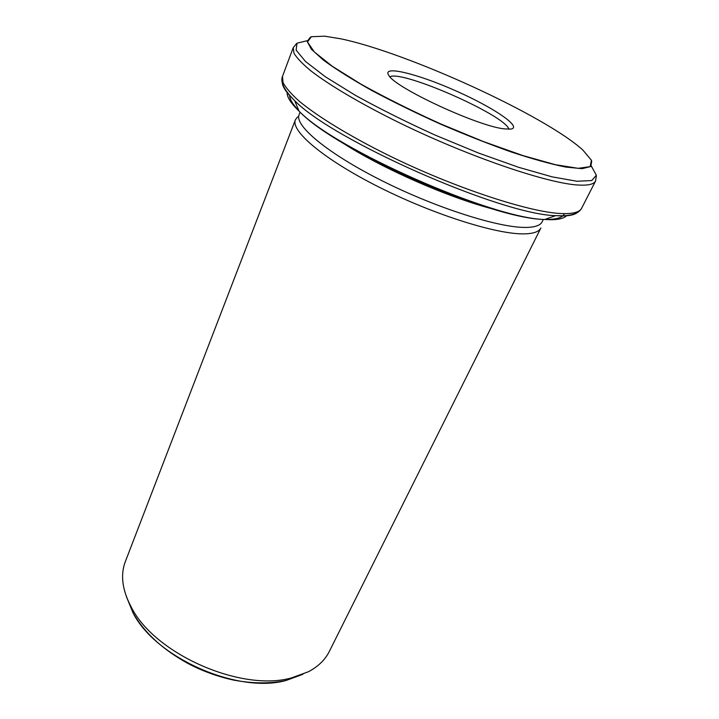<?xml version="1.0" encoding="UTF-8"?>
<svg xmlns="http://www.w3.org/2000/svg" width="719" height="719" viewBox="0 0 719 719"><rect width="100%" height="100%" fill="white"/><g stroke="black" fill="none" stroke-linecap="round" stroke-linejoin="round"><path stroke-width="1.08" d="M389.905 76.726C402.505 69.968 505.412 115.355 508.917 129.222M340.851 38.826C407.394 52.658 545.002 115.471 582.866 150.064L591.422 160.256L590.173 166.646L578.175 168.327L555.383 164.687L522.938 155.583L483.33 141.526L440.262 123.722C411.178 110.519 384.755 97.326 360.983 84.159L332.385 66.337L314.329 51.957L307.48 41.963L311.354 36.732L324.646 36.175L340.851 38.826M504.585 128.899C478.369 126.553 394.336 87.484 388.691 75.207C381.888 65.007 417.335 73.769 454.929 90.459C492.605 106.969 522.983 127.236 510.858 129.087L504.585 128.899M524.933 233.855C533.768 233.576 539.079 231.635 540.859 228.022L329.293 651.486C325.15 659.79 318.202 666.54 308.451 671.726L291.366 677.945C241.207 692.091 154.774 653.966 131.388 607.384C122.239 590.254 120.226 574.975 125.358 561.539L295.41 119.767C290.359 130.876 323.927 159.456 379.228 187.21C434.411 214.999 498.195 234.87 524.933 233.855M297.603 116.864L295.41 119.767M543.33 219.403L542.099 221.874C540.373 225.38 535.134 227.231 526.38 227.42C499.966 228.157 436.891 208.312 382.274 180.873C327.54 153.48 294.206 125.448 299.104 114.707L300.102 112.128M287.196 92.266C286.737 96.777 290.692 103.06 299.068 111.121C334.928 149.139 492.524 218.648 544.768 219.493L550.934 219.717C559.014 219.655 564.271 218.261 566.707 215.538M298.924 110.771C292.732 104.363 289.631 99.204 289.622 95.285M564.424 213.633C562.806 217.381 557.243 219.313 547.734 219.403M564.568 213.633C574.157 213.633 579.847 211.835 581.644 208.24L595.566 181.026C594.002 184.181 588.493 185.529 579.02 185.08C549.064 183.875 470.783 157.506 401.031 123.587C362.07 104.525 329.787 85.48 310.896 70.866C302.546 63.946 296.911 58.077 293.981 53.278L293.217 47.679L282.513 76.313L283.016 82.523C285.74 87.727 291.15 93.955 299.248 101.217C317.618 116.469 349.281 135.891 387.667 154.953C456.403 188.854 534.19 213.911 564.568 213.633M307.166 40.713L297.01 43.194L296.129 50.132L305.53 61.519L325.518 76.879L355.303 95.276C379.497 108.641 406.136 121.933 435.229 135.136L478.423 153.003L518.552 167.284L552.219 176.874L577.042 181.269L591.791 180.541L596.321 175.202L591.306 166.035M591.737 161.02L590.811 166.511L582.165 168.668L565.655 167.06C550.88 164.067 532.833 159.07 511.524 152.077C488.803 144.025 465.013 134.651 440.154 123.956C415.501 112.82 392.538 101.568 371.274 90.217C351.735 79.198 335.881 69.24 323.703 60.342L311.39 49.243L307.148 41.405L310.572 37.011M492.182 208.816C447.398 197.159 381.214 167.967 342.415 142.757M126.319 596.437L133.069 612.947C155.529 657.714 237.926 694.051 286.135 680.462L302.87 674.305M577.177 212.662C574.418 214.837 569.358 215.925 561.997 215.934L555.553 215.655C501.017 214.532 332.232 140.088 294.628 100.57C286.701 93.057 282.576 87.062 282.261 82.586M282.513 76.313C280.778 80.294 281.695 87.709 294.628 100.57L299.068 111.121C335.8 150.523 490.915 218.936 544.768 219.493L555.553 215.655L562.339 215.799C572.684 215.529 579.119 213.013 581.644 208.24M131.388 607.384L133.069 612.947C144.312 632.639 162.629 649.491 188.018 663.502C201.967 670.881 217.048 676.39 233.253 680.03C252.684 683.67 270.308 683.814 286.135 680.462L291.366 677.945M296.426 43.742L293.217 47.679M596.312 176.002L595.566 181.026"/></g></svg>
